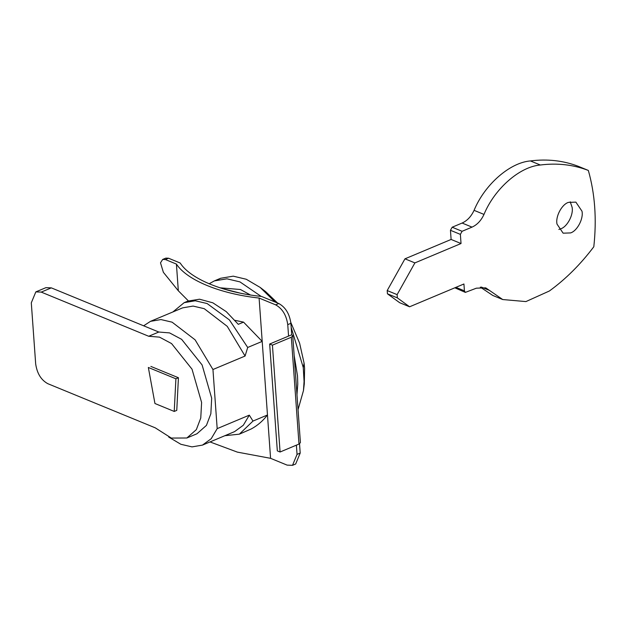 <?xml version="1.0" encoding="UTF-8"?>
<svg xmlns="http://www.w3.org/2000/svg" width="626" height="626" viewBox="0 0 626 626"><rect width="100%" height="100%" fill="white"/><g stroke="black" fill="none" stroke-linecap="round" stroke-linejoin="round"><path stroke-width="0.94" d="M176.415 264.078L178.324 290.785L163.378 272.326L160.499 262.826L162.69 259.438L165.389 259.547L176.415 264.078C187.01 280.205 220.141 293.821 259.094 298.054L275.628 304.846C282.349 308.548 286.387 315.152 287.749 324.644L290.894 323.321L291.716 334.769L292.749 335.794L291.325 337.226L298.985 444.069L300.41 442.637L292.749 335.794M259.094 298.054L262.2 341.389L247.708 347.469L245.079 356.037L212.95 369.52L217.183 428.638L249.312 415.155L252.982 421.071L239.359 434.162L251.206 428.966C257.419 425.633 262.842 420.969 267.474 414.991L262.2 341.389L243.545 322.124L235 320.348M290.894 323.321C289.533 313.829 285.495 307.225 278.781 303.524L261.613 296.474C223.122 292.428 190.335 278.953 180.194 263.014L168.535 258.225L165.835 258.123L162.69 259.438M178.324 290.785L188.387 300.903M292.514 465.329L295.668 464.007L300.198 453.067L297.045 454.39L292.514 465.329L287.115 465.118L270.581 458.326L237.371 452.121L210.015 441.933M297.045 454.39L296.388 445.164M300.198 453.067L299.533 443.803M291.325 337.226L272.427 345.153L269.665 344.026L277.326 450.877L280.08 452.003L298.985 444.069M287.749 324.644L288.57 336.092L291.716 334.769M269.665 344.026L288.57 336.092M272.427 345.153L280.08 452.003M252.982 421.071L267.474 414.991L270.581 458.326M41.23 292.099L148.706 336.264L159.497 337.132L171.563 343.572L192.018 369.168L201.603 402.448L200.766 418.004L196.345 429.624L186.877 437.997L171.313 438.067L155.271 427.848L47.795 383.683C41.073 379.982 37.036 373.378 35.674 363.886L31.3 302.827L35.831 291.888L41.23 292.099L51.309 287.866L45.909 287.663L35.831 291.888M174.231 411.438L175.906 378.793L148.346 367.47L154.943 403.512L174.231 411.438L176.767 410.382L178.433 377.744L150.874 366.413M148.706 336.264L158.793 332.03L51.309 287.866M158.793 332.03L169.576 332.907L181.642 339.347L202.096 364.935L211.682 398.214L210.845 413.77L206.431 425.39L196.955 433.771L186.877 437.997M175.906 378.793L178.426 377.736M570.223 201.791L572.054 207.104C573.784 214.35 567.399 226.8 560.669 228.842L558.854 229.445M557.023 224.124C555.293 216.886 561.678 204.436 568.408 202.394L575.873 202.135L581.977 211.181C583.706 218.427 577.321 230.877 570.591 232.919L563.126 233.177L557.023 224.124M483.992 214.413C494.571 188.708 519.744 166.641 540.332 165.006C557.343 162.862 573.346 164.669 588.338 170.436C594.99 193.857 596.813 219.296 593.808 246.761C580.498 264.407 565.685 279.157 549.37 291.004L525.918 301.583L502.725 299.541L485.745 287.858L476.402 288.179L465.353 292.389L464.422 290.847L463.929 283.985L409.592 306.787L397.353 297.874L397.119 294.635L414.889 262.904L461.033 243.53L460.376 234.374L462.098 231.291L472.027 227.121C477.129 224.82 481.12 220.587 483.992 214.413L474.07 210.336C471.198 216.51 467.207 220.743 462.105 223.044L472.027 227.121M409.592 306.787L399.678 302.71L387.431 293.797L387.197 290.558L404.967 258.828L451.111 239.453L450.454 230.298L452.175 227.215L462.105 223.044M465.353 292.389L454.828 287.803M502.725 299.541L492.803 295.464L480.322 287.138M474.07 210.336C484.649 184.631 509.822 162.564 530.41 160.929C547.421 158.777 563.423 160.592 578.416 166.359L588.338 170.436M451.111 239.453L461.033 243.53M404.967 258.828L414.889 262.904M291.192 327.429L303.25 367.517L304.072 381.406L303.469 390.585L298.046 409.607M294.165 355.529L297.514 375.921L297.773 384.051L296.974 394.709M217.543 279.799L220.61 278.273L233.248 276.168L246.253 279.251L260.173 287.436L275.072 301.998M209.131 283.797L214.311 280.918L226.948 278.813L239.954 281.896L261.199 296.427M260.173 287.436L265.557 291.56L277.561 303.023M290.816 322.46L299.619 343.189L304.095 363.213L304.604 368.362L304.299 383.848L303.469 390.585M239.539 292.96L222.394 288.586M172.901 311.944L184.161 302.671L187.941 301.083L199.53 299.212L212.824 302.804L226.26 311.646L238.295 324.323L243.545 322.124M217.183 428.638L211.197 438.724L202.456 445.109L192.002 446.886L180.859 444.28L168.738 437.081M143.636 325.81L150.506 321.341L160.96 319.565L172.103 322.171L195.109 339.832L212.95 369.52M150.506 321.341L182.636 307.859L193.09 306.075L204.232 308.681L227.238 326.342L245.079 356.037M184.161 302.671L195.234 300.777L207.112 303.54L229.437 319.941L247.708 347.469M219.922 287.803L240.501 289.525L250.33 294.932M249.312 415.155L243.326 425.234L234.586 431.619L202.456 445.109M239.359 434.162L224.851 435.704M165.389 259.547L168.535 258.225M278.781 303.524L275.628 304.846M452.175 227.215L462.098 231.291M450.454 230.298L460.376 234.374M387.197 290.558L397.119 294.635M387.431 293.797L397.353 297.874M455.908 287.35L464.422 290.847M481.331 287.068L489.438 290.401M530.41 160.929L540.332 165.006M304.095 363.213L303.25 367.517M220.61 278.273L214.311 280.918"/></g></svg>
